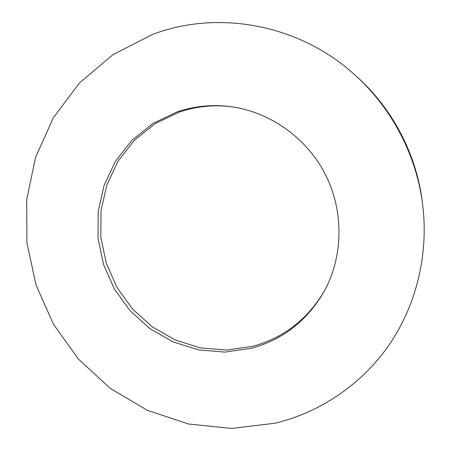<?xml version="1.0" encoding="UTF-8"?>
<svg xmlns="http://www.w3.org/2000/svg" width="451" height="451" viewBox="0 0 451 451"><rect width="100%" height="100%" fill="white"/><g stroke="black" fill="none" stroke-linecap="round" stroke-linejoin="round"><path stroke-width="0.68" d="M152.59 34.445L113.009 54.599L79.472 82.922L53.348 117.756L35.59 157.252L26.722 199.517L26.902 242.644L35.967 284.795L53.427 324.201L78.547 359.233L110.303 388.396L147.449 410.348L188.467 423.985L231.628 428.45L274.98 423.218C319.443 412.524 360.484 385.402 388.176 346.272C415.585 306.984 428.597 256.416 422.869 206.395C417.119 156.627 392.387 108.708 355.157 75.187C299.379 24.061 217.777 9.522 152.59 34.445M422.869 206.395L422.519 203.429C416.983 155.533 393.199 109.452 357.367 77.189L355.157 75.187M324.714 290.388C307.903 319.099 283.961 337.737 252.881 346.295L226.69 350.066L200.368 347.879L175.157 339.964L152.207 326.783L132.526 309.008L116.978 287.484L106.256 263.187L100.838 237.209L101.007 210.718L106.831 184.927L118.111 161.046L134.432 140.25L155.093 123.63L179.182 112.102C195.458 106.554 212.336 104.7 229.824 106.532M176.989 111.949L152.697 123.585L131.861 140.362L115.417 161.345L104.051 185.44L98.194 211.463L98.025 238.184L103.499 264.393L114.323 288.911L130.006 310.632L149.856 328.57L173.004 341.881L198.434 349.875L224.981 352.096L251.399 348.307C283.059 339.597 307.356 320.543 324.292 291.16C343.442 256.151 344.028 210.752 325.036 173.81C305.925 136.924 268.582 111.098 228.956 106.43C211.012 104.418 193.693 106.256 176.989 111.949"/></g></svg>
